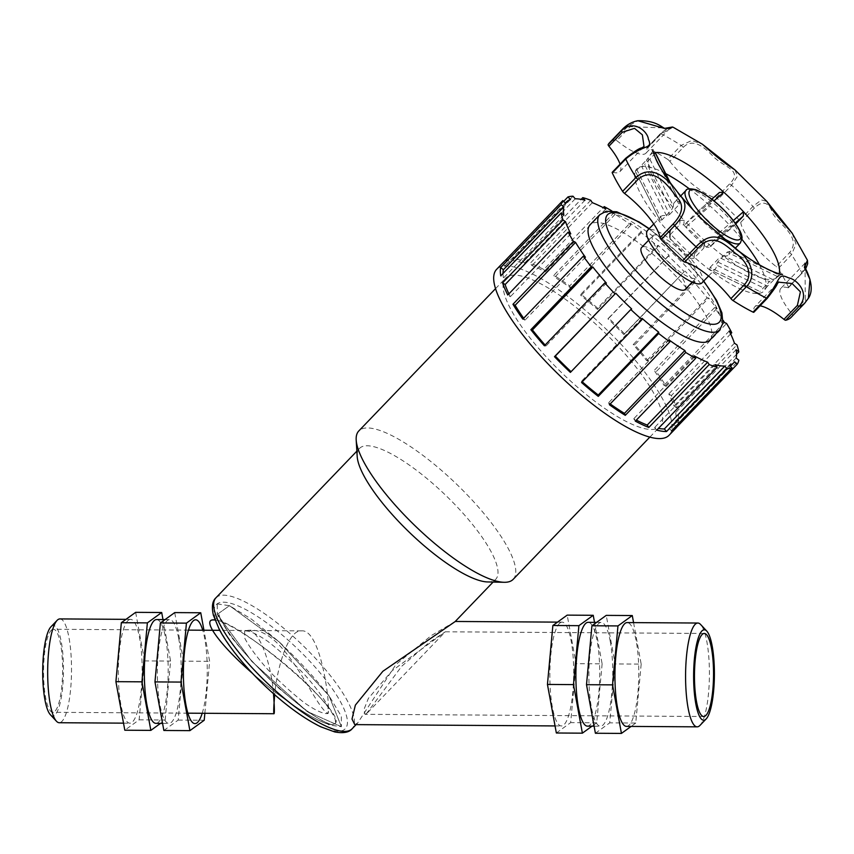 <?xml version="1.0" encoding="UTF-8"?>
<svg xmlns="http://www.w3.org/2000/svg" width="854" height="854" viewBox="0 0 854 854"><rect width="100%" height="100%" fill="white"/><g stroke="black" fill="none" stroke-linecap="round" stroke-linejoin="round"><path stroke-width="0.64" stroke-dasharray="4.27 3.2" d="M202.206 713.271A51.902 11.924 90.4 0 0 202.74 630.22M204.853 713.282L209.636 661.316L203.946 630.231M163.861 730.469L178.176 720.093L183.599 661.156L209.636 661.316M178.176 720.093L204.213 720.253M183.599 661.156L174.707 612.596M178.689 638.514A51.902 11.924 90.4 0 0 169.626 619.62A51.902 11.924 90.4 0 0 157.371 671.457A51.902 11.924 90.4 0 0 168.953 723.434A51.902 11.924 90.4 0 0 179.927 693.704A51.902 11.924 90.4 0 0 178.689 638.514M156.602 619.545A51.902 11.924 -89.6 0 1 165.665 638.429A51.902 11.924 -89.6 0 1 166.914 693.629A51.902 11.924 -89.6 0 1 155.93 723.349M162.986 619.577L170.587 661.071L165.164 720.007L160.499 723.381M135.658 612.339L144.55 660.9L139.127 719.837L124.812 730.213M139.127 719.837L165.164 720.007M144.55 660.9L170.587 661.071M128.623 620.057A51.902 11.924 90.4 0 0 118.322 675.439A51.902 11.924 90.4 0 0 129.893 723.189A51.902 11.924 90.4 0 0 142.148 671.351A51.902 11.924 90.4 0 0 130.566 619.374A51.902 11.924 90.4 0 0 128.623 620.057M59.929 618.915A51.902 11.924 -89.6 0 1 71.512 670.902A51.902 11.924 -89.6 0 1 59.257 722.73M50.354 714.702A45.219 10.387 90.4 0 0 63.452 672.536A45.219 10.387 90.4 0 0 51.678 626.153A45.219 10.387 90.4 0 0 50.92 626.825M51.795 629.804A41.526 9.533 90.4 0 0 43.554 674.105A41.526 9.533 90.4 0 0 52.82 712.3A41.526 9.533 90.4 0 0 54.368 711.766A41.526 9.533 90.4 0 0 62.609 667.454A41.526 9.533 90.4 0 0 53.354 629.259A41.526 9.533 90.4 0 0 51.795 629.804M584.969 200.22L524.548 263.107A116.069 31.854 43.9 0 0 514.791 261.687L512.603 259.093A119.656 32.836 -136.1 0 1 522.37 260.523L581.147 199.356M575.212 198.801L514.791 261.687M522.37 260.523L524.548 263.107M573.023 196.217L512.603 259.093M669.141 435.209A119.656 32.836 43.9 0 0 607.856 330.808A119.656 32.836 43.9 0 0 497.882 268.273A119.656 32.836 43.9 0 0 496.569 269.394M504.298 261.505A119.656 32.836 -136.1 0 1 504.597 261.281A119.656 32.836 -136.1 0 1 507.511 259.851L563.672 201.395M590.754 200.295L530.323 263.171A119.656 32.836 -136.1 0 1 543.795 269.49L603.234 207.639M614.272 212.411L553.851 275.298A119.656 32.836 -136.1 0 1 569.703 285.898L630.135 223.011L630.978 224.965A116.069 31.854 43.9 0 0 615.115 214.365L614.272 212.411A119.656 32.836 43.9 0 0 611.87 210.959M641.29 231.381L580.869 294.267A119.656 32.836 -136.1 0 1 597.565 308.102L657.986 245.226L657.996 246.56A116.069 31.854 43.9 0 0 641.301 232.715L641.29 231.381A119.656 32.836 43.9 0 0 630.135 223.011M669.162 255.357L608.731 318.232A119.656 32.836 -136.1 0 1 624.637 333.967L684.235 271.657A116.069 31.854 43.9 0 0 668.34 255.933L669.162 255.357A119.656 32.836 43.9 0 0 657.986 245.226M695.145 281.98L634.725 344.856A119.656 32.836 -136.1 0 1 648.271 360.932L708.703 298.046L707.123 297.822A116.069 31.854 43.9 0 0 693.576 281.745L695.145 281.98A119.656 32.836 43.9 0 0 685.057 271.081M723.103 320.314A116.069 31.854 43.9 0 0 714.552 307.621L716.719 308.646A119.656 32.836 43.9 0 0 708.703 298.046M716.719 308.646L656.299 371.522A119.656 32.836 -136.1 0 1 666.163 386.371L726.594 323.485M730.629 333.914L671.34 395.626A119.656 32.836 -136.1 0 1 676.56 407.796L736.981 344.909M736.543 354.261L678.375 414.798A119.656 32.836 -136.1 0 1 678.439 423.093L738.859 360.217M543.795 269.49L545.386 271.882A116.069 31.854 43.9 0 0 531.914 265.562L530.323 263.171M605.806 209.006L545.386 271.882M592.334 202.686L531.914 265.562M569.703 285.898L570.547 287.851A116.069 31.854 43.9 0 0 554.684 277.251L553.851 275.298M630.978 224.965L570.547 287.851M615.115 214.365L554.684 277.251M597.565 308.102L597.576 309.447A116.069 31.854 43.9 0 0 580.88 295.601L580.869 294.267M657.996 246.56L597.576 309.447M641.301 232.715L580.88 295.601M624.637 333.967L623.815 334.544A116.069 31.854 43.9 0 0 607.909 318.82L608.731 318.232M684.235 271.657L623.815 334.544M668.34 255.933L607.909 318.82M648.271 360.932L646.702 360.698A116.069 31.854 43.9 0 0 633.156 344.632L634.725 344.856M707.123 297.822L646.702 360.698M693.576 281.745L633.156 344.632M666.163 386.371L663.996 385.357A116.069 31.854 43.9 0 0 654.132 370.508L656.299 371.522M724.427 322.47L663.996 385.357M714.552 307.621L654.132 370.508M676.56 407.796L674.009 406.088A116.069 31.854 43.9 0 0 668.789 393.918L671.34 395.626M734.429 343.201L674.009 406.088M729.209 331.032L668.789 393.918M678.439 423.093L675.749 420.873A116.069 31.854 43.9 0 0 675.685 412.578L678.375 414.798M736.169 357.986L675.749 420.873M736.105 349.692L675.685 412.578M671.618 430.79L669.056 428.26A116.069 31.854 43.9 0 0 673.262 425.74A116.069 31.854 43.9 0 0 674.158 424.641L675.877 426.349M729.487 365.373L669.056 428.26M734.579 361.765L674.158 424.641M656.769 430.117L654.58 427.523A116.069 31.854 43.9 0 0 658.413 428.398M715.011 364.647L654.58 427.523M635.333 421.139L633.743 418.748A116.069 31.854 43.9 0 0 636.326 420.104M694.174 355.862L633.743 418.748M609.425 404.743L608.582 402.789A116.069 31.854 43.9 0 0 610.194 403.942M669.002 339.903L608.582 402.789M581.563 382.528L581.553 381.194A116.069 31.854 43.9 0 0 582.257 381.813M641.984 318.307L581.553 381.194M571.08 371.693A116.069 31.854 43.9 0 0 571.219 371.821L570.397 372.397M631.64 308.934L571.219 371.821M545.119 345.037A116.069 31.854 43.9 0 0 545.973 346.009L544.404 345.774M606.404 283.122L545.973 346.009M523.662 318.254A116.069 31.854 43.9 0 0 525.007 320.133L522.829 319.108M585.428 257.246L525.007 320.133M508.92 293.84A116.069 31.854 43.9 0 0 510.35 296.712L507.788 295.014M570.771 233.836L510.35 296.712M503.006 273.493A116.069 31.854 43.9 0 0 503.444 278.062L500.754 275.831M563.875 215.176L503.444 278.062M507.511 259.851L510.073 262.381A116.069 31.854 43.9 0 0 505.867 264.9A116.069 31.854 43.9 0 0 504.981 265.989L502.419 263.459M570.493 199.494L510.073 262.381M565.401 203.103L504.981 265.989M709.93 340.031A83.137 22.812 43.9 0 0 667.358 267.494A83.137 22.812 43.9 0 0 590.957 224.047A83.137 22.812 43.9 0 0 590.05 224.837M685.218 289.41A30.232 8.294 43.9 0 0 669.739 263.032A30.232 8.294 43.9 0 0 641.952 247.233A30.232 8.294 43.9 0 0 641.621 247.511M506.828 277.112A107.07 29.378 43.9 0 0 505.653 278.126A107.07 29.378 43.9 0 0 562.498 373.486A107.07 29.378 43.9 0 0 660.057 426.488A107.07 29.378 43.9 0 0 605.219 333.071A107.07 29.378 43.9 0 0 506.828 277.112M513.19 579.332A107.07 29.378 43.9 0 0 458.363 485.915A107.07 29.378 43.9 0 0 359.961 429.957A107.07 29.378 43.9 0 0 358.787 430.971M487.762 581.948A94.474 25.919 43.9 0 0 495.715 579.332A94.474 25.919 43.9 0 0 447.336 496.911A94.474 25.919 43.9 0 0 360.516 447.539A94.474 25.919 43.9 0 0 359.481 448.425A94.474 25.919 43.9 0 0 357.185 456.484M354.784 724.619L357.741 722.911L395.914 664.54L431.398 635.493L455.107 621.595M217.236 603.938L229.491 605.689L251.61 619.257L279.226 641.941C298.665 660.302 315.265 678.257 329.025 695.807L341.354 716.314L341.397 726.722L329.142 724.971L307.024 711.403L279.418 688.708C259.979 670.347 243.379 652.392 229.609 634.842L217.279 614.336L217.236 603.938M653.267 235.458A30.232 8.294 43.9 0 0 652.936 235.736A30.232 8.294 43.9 0 0 668.981 262.669A30.232 8.294 43.9 0 0 696.533 277.625A30.232 8.294 43.9 0 0 681.044 251.257A30.232 8.294 43.9 0 0 653.267 235.458M701.977 282.866A37.789 10.365 43.9 0 0 682.624 249.891A37.789 10.365 43.9 0 0 647.898 230.142A37.789 10.365 43.9 0 0 647.481 230.505M666.611 215.848L641.792 166.594L644.599 164.555L669.643 214.461L666.611 215.848A37.789 10.365 43.9 0 0 661.327 216.169A37.789 10.365 43.9 0 0 660.911 216.532A37.789 10.365 43.9 0 0 660.067 220.481L635.333 171.28L660.067 220.481L661.999 219.873L671.457 210.031L673.454 206.188L648.816 157.104L646.414 160.136L671.457 210.031M669.643 214.461L679.101 204.608L654.057 154.713L644.599 164.555M669.44 181.539L679.667 201.79L670.07 182.414M673.454 206.188A37.789 10.365 43.9 0 1 674.34 202.558A37.789 10.365 43.9 0 1 674.756 202.195A37.789 10.365 43.9 0 1 679.667 201.79L679.101 204.608M670.006 238.266L670.518 234.092L669.792 232.235L670.614 230.217L669.419 236.729L670.006 238.266A37.789 10.365 43.9 0 0 690.395 258.431L694.088 258.196L703.547 248.354L704.347 246.198L703.258 244.009L703.813 239.793L704.742 241.799L703.547 248.354M670.23 234.604L679.688 224.762L680.072 220.375L670.614 230.217M653.524 152.983A88.175 24.2 43.9 0 0 650.225 154.926A88.175 24.2 43.9 0 0 648.816 157.104A88.175 24.2 43.9 0 0 684.15 220.343L683.873 224.837L679.688 224.762M683.873 224.837A37.789 10.365 43.9 0 0 703.258 244.009M694.088 258.196L694.462 253.809L690.619 253.969A88.175 24.2 43.9 0 0 758.96 293.392L709.557 269.522L758.811 293.381L759.889 291.545L710.08 267.419L709.706 269.576A37.789 10.365 43.9 0 0 715.406 268.893A37.789 10.365 43.9 0 0 716.25 264.943L717.723 261.997L727.181 252.154L729.711 251.279L778.795 274.935L729.711 251.279A37.789 10.365 43.9 0 1 728.836 254.919L735.177 248.322M710.08 267.419L719.538 257.577L769.347 281.703L759.889 291.545M680.072 220.375L684.15 220.343A88.175 24.2 43.9 0 0 693.736 230.238A88.175 24.2 43.9 0 0 703.813 239.793A88.175 24.2 43.9 0 0 772.486 279.407L723.498 255.688L719.538 257.577M723.498 255.688A37.789 10.365 43.9 0 0 728.836 254.919M735.764 223.908L709.322 247.436L733.874 225.883L730.234 225.894A88.175 24.2 43.9 0 0 710.144 206.017L685.922 226.993L685.645 223.684L695.284 213.671L711.82 199.174L695.103 213.842L699.917 213.468L714.008 200.903M733.308 220.556L719.303 232.64L718.951 237.423L709.493 247.276L706.311 247.158A37.789 10.365 43.9 0 0 685.922 226.993M719.303 232.64A37.789 10.365 43.9 0 0 699.917 213.468M706.311 247.158L730.234 225.894A88.175 24.2 43.9 0 1 741.977 239.43M685.645 223.684L710.016 202.291L710.144 206.017A88.175 24.2 43.9 0 0 689.295 188.809M710.016 202.291L719.474 192.449M717.723 261.997L767.532 286.133L778.795 274.935A88.175 24.2 43.9 0 1 777.386 277.112A88.175 24.2 43.9 0 1 772.486 279.407L769.347 281.703M767.532 286.133L765.397 288.833L716.25 264.943M661.999 219.873L636.956 169.978L635.355 171.163A88.175 24.2 43.9 0 0 670.518 234.092A88.175 24.2 43.9 0 0 690.619 253.969L690.395 258.431M694.462 253.809L703.92 243.966M655.125 152.631L654.057 154.713M636.956 169.978L646.414 160.136M665.672 173.608A88.175 24.2 43.9 0 0 641.792 166.594A88.175 24.2 43.9 0 0 635.355 171.163M805.397 268.498L801.458 273.771L788.039 287.745A2.797 0.769 43.9 0 0 788.498 287.702A2.797 0.769 43.9 0 0 788.445 287.029L801.874 273.056L807.436 260.267M808.375 298.388L792.608 315.382A2.797 0.769 43.9 0 0 791.861 313.76L805.29 299.786L805.023 263.192M740.76 222.296A42.753 11.732 43.9 0 0 776.19 266.555L789.619 252.57C802.28 237.177 778.624 224.207 772.785 213.489C768.739 201.747 762.537 200.017 754.189 208.323L740.76 222.296A2.797 0.769 43.9 0 0 739.543 220.407L752.972 206.433L761.33 199.921L766.849 201.405M792.17 233.153L796.003 243.934L791.583 254.652L778.154 268.626A2.797 0.769 43.9 0 0 776.19 266.555M669.824 161.363A42.753 11.732 43.9 0 0 716.111 197.925L729.54 183.952C743.524 170.021 724.245 167.726 713.282 156.474C705.479 148.393 693.352 136.918 683.253 147.39L669.824 161.363A2.797 0.769 43.9 0 0 667.7 159.399L681.129 145.426L691.708 140.515L702.394 144.219M734.984 169.903L737.418 176.223L731.568 185.265L718.139 199.238A2.797 0.769 43.9 0 0 716.111 197.925M669.963 128.164L630.22 126.659L616.791 140.632A2.797 0.769 43.9 0 0 615.008 139.746L628.427 125.773L638.525 120.585M673.069 127.203L661.145 133.897L647.716 147.87A2.797 0.769 43.9 0 0 646.873 147.753A2.797 0.769 43.9 0 0 646.809 148.084L660.238 134.11L667.561 128.506M767.372 297.929L778.699 281.927L754.787 306.821A42.753 11.732 43.9 0 0 753.943 311.902L767.372 297.929M760.06 305.807A42.753 11.732 43.9 0 0 754.787 306.821M612.724 172.241A42.753 11.732 43.9 0 0 619.865 171.665L644.001 146.546L626.142 158.268L612.724 172.241A2.797 0.769 43.9 0 0 612.254 172.284M619.865 171.665A42.753 11.732 43.9 0 0 620.047 164.171M615.008 139.746A125.954 34.566 43.9 0 0 609.553 142.725M616.791 140.632A42.753 11.732 43.9 0 0 645.966 153.165A42.753 11.732 43.9 0 0 646.809 148.084M667.7 159.399A125.954 34.566 43.9 0 0 647.716 147.87M739.543 220.407A125.954 34.566 43.9 0 0 718.139 199.238M788.445 287.029A125.954 34.566 43.9 0 0 778.154 268.626M788.039 287.745A42.753 11.732 43.9 0 0 780.887 288.332A42.753 11.732 43.9 0 0 791.861 313.76M791.199 317.272A125.954 34.566 43.9 0 0 792.608 315.382M758.96 293.392A88.175 24.2 43.9 0 0 765.397 288.833A88.175 24.2 43.9 0 0 759.462 264.857M669.878 128.281L645.966 153.165M560.16 622.833A51.902 11.924 90.4 0 0 549.859 678.225A51.902 11.924 90.4 0 0 561.43 725.964A51.902 11.924 90.4 0 0 573.685 674.137A51.902 11.924 90.4 0 0 562.103 622.16A51.902 11.924 90.4 0 0 560.16 622.833M556.349 732.999L570.664 722.623L576.087 663.686L567.184 615.126M594.523 622.363L602.123 663.846L576.087 663.686M602.123 663.846L596.7 722.794L592.035 726.167M587.467 726.135A51.902 11.924 90.4 0 0 598.44 696.405A51.902 11.924 90.4 0 0 597.202 641.215A51.902 11.924 90.4 0 0 588.139 622.32M610.226 641.301A51.902 11.924 -89.6 0 1 611.464 696.49A51.902 11.924 -89.6 0 1 600.49 726.22A51.902 11.924 -89.6 0 1 588.897 674.233A51.902 11.924 -89.6 0 1 601.152 622.406A51.902 11.924 -89.6 0 1 610.226 641.301M595.398 733.255L609.713 722.868L615.136 663.932L606.244 615.382M633.572 622.619L641.173 664.102L615.136 663.932M596.7 722.794L570.664 722.623M641.173 664.102L635.75 723.039L609.713 722.868M635.75 723.039L631.095 726.423M626.526 726.391A51.902 11.924 90.4 0 0 638.781 674.564A51.902 11.924 90.4 0 0 627.199 622.577M699.981 725.398A51.902 11.924 90.4 0 0 709.418 675.012A51.902 11.924 90.4 0 0 700.632 624.52M366.355 713.773L365.01 714.307L363.9 709.685L368.373 698.38L392.05 670.796L445.297 631.789L428.569 642.955L401.7 666.269L366.355 713.773M273.504 693.726C271.519 665.362 258.869 624.114 244.65 631.042L244.682 638.034C248.962 646.457 256.691 656.993 267.857 669.643C280.24 682.453 292.602 693.651 304.963 703.237C316.108 710.795 323.805 714.222 328.053 713.528L328.032 706.536C323.741 698.113 316.023 687.577 304.846 674.938C292.474 662.117 280.101 650.919 267.74 641.333C256.595 633.775 248.898 630.348 244.65 631.042C283.677 620.634 313.322 706.728 328.053 713.528C330.797 707.678 321.307 628.822 301.494 630.86C288.118 629.494 276.792 668.938 274.678 694.761M341.397 726.722L307.024 711.403L251.791 661.391L217.29 614.346L229.48 605.678L279.215 641.941L329.025 695.807L341.397 726.722L307.024 711.403L251.791 661.391L217.29 614.346L229.48 605.678L279.215 641.941L329.025 695.807L341.397 726.722M334.49 723.818C351.346 716.869 240.412 620.548 214.92 620.004C227.676 621.285 265.338 646.254 295.954 673.699C326.73 701.155 343.361 724.736 331.747 724.48C320.976 724.993 283.485 700.792 252.378 673.283C286.987 703.963 328.491 729.508 334.49 723.818M719.634 329.943A83.137 22.812 43.9 0 0 677.062 257.406A83.137 22.812 43.9 0 0 600.65 213.959A83.137 22.812 43.9 0 0 599.743 214.738M649.04 228.883A77.533 21.275 -136.1 0 1 703.536 281.244M215.913 597.832A94.474 25.919 -136.1 0 1 216.948 596.946A94.474 25.919 -136.1 0 1 303.768 646.318A94.474 25.919 -136.1 0 1 352.158 728.74M260.353 681.161A89.51 24.563 43.9 0 0 344.301 729.594A89.51 24.563 43.9 0 0 301.11 652.285A89.51 24.563 43.9 0 0 217.162 603.863A89.51 24.563 43.9 0 0 260.353 681.161M693.747 210.671A37.789 10.365 43.9 0 0 704.55 222.798A37.789 10.365 43.9 0 0 719.954 235.853M740.397 242.888A37.789 10.365 43.9 0 0 721.043 209.913A37.789 10.365 43.9 0 0 686.317 190.164M718.951 237.423L735.241 223.15M776.991 276.29L727.181 252.154M778.795 274.935A88.175 24.2 43.9 0 0 779.19 273.739M804.628 303.298A125.954 34.566 43.9 0 0 806.037 301.409A2.797 0.769 -136.1 0 0 805.29 299.786M801.458 273.771A2.797 0.769 43.9 0 0 801.927 273.728A2.797 0.769 43.9 0 0 801.874 273.056A125.954 34.566 43.9 0 0 791.583 254.652A2.797 0.769 -136.1 0 0 789.619 252.57M754.189 208.323A2.797 0.769 43.9 0 0 752.972 206.433A125.954 34.566 43.9 0 0 731.568 185.265A2.797 0.769 -136.1 0 0 729.54 183.952M683.253 147.39A2.797 0.769 43.9 0 0 681.129 145.426A125.954 34.566 43.9 0 0 661.145 133.897A2.797 0.769 -136.1 0 0 660.302 133.779A2.797 0.769 -136.1 0 0 660.238 134.11M630.22 126.659A2.797 0.769 43.9 0 0 628.427 125.773A125.954 34.566 43.9 0 0 622.982 128.751M162.57 723.391L168.953 723.434M165.046 619.598L169.626 619.62M123.51 723.146L129.893 723.189M125.997 619.342L130.566 619.374M301.494 630.86L219.724 630.327M188.435 630.124L53.354 629.259M187.901 713.175L52.82 712.3M331.758 724.48C333.38 725.259 324.584 723.519 307.888 711.446C293.584 701.017 279.418 688.847 265.402 674.916C243.123 652.894 227.943 633.743 219.852 617.463L218.966 614.517L217.492 617.869L214.802 619.694L217.492 617.869L218.966 614.517L219.852 617.463C227.943 633.743 243.123 652.894 265.402 674.916C279.418 688.847 293.584 701.017 307.888 711.446C324.584 723.519 333.38 725.259 331.758 724.48L331.747 724.48M730.394 366.281L673.262 425.74M565.316 203.028L505.867 264.9M703.728 281.041L679.293 253.916L649.232 228.68M649.894 437.056L660.057 426.488M495.491 288.695L505.653 278.126M356.097 724.64L357.751 722.922M493.1 582.065L495.715 579.332M356.865 451.147L359.481 448.425M692.22 282.119L696.533 277.625M648.624 240.23L652.936 235.736M708.564 276.013L715.406 268.893M653.769 223.962L660.911 216.532M674.34 202.558L680.681 195.961M669.824 231.861L669.429 236.729M704.721 242.312L704.347 246.198M650.225 154.926C652.328 151.937 653.203 150.187 652.862 149.685M777.386 277.112C780.289 274.892 781.997 273.942 782.51 274.273M646.873 147.753L660.302 133.779L666.953 128.452M788.498 287.702L805.61 268.989M805.034 263.203L780.887 288.332M555.047 725.932L561.43 725.964M557.534 622.128L562.103 622.16M594.106 726.178L600.49 726.22M596.583 622.374L601.152 622.406M703.739 716.506L365.01 714.318M445.297 631.789L704.272 633.454M367.594 712.684L445.276 631.821"/><path stroke-width="1.28" d="M202.74 630.22A51.902 11.924 90.4 0 0 193.709 620.474A51.902 11.924 90.4 0 0 184.229 692.007A51.902 11.924 90.4 0 0 202.206 713.271M203.946 630.231L200.743 612.756L186.428 623.142L181.005 682.079L189.898 730.64L204.213 720.253L204.853 713.282M200.743 612.756L174.707 612.596L160.392 622.972L154.969 681.908L163.861 730.469L189.898 730.64M162.57 723.391L155.93 723.349A51.902 11.924 -89.6 0 1 144.347 671.372A51.902 11.924 -89.6 0 1 156.602 619.545L165.046 619.598M160.499 723.381L150.848 730.384L141.945 681.823L147.368 622.886L161.694 612.51L162.986 619.577M141.945 681.823L115.909 681.663L124.812 730.213L150.848 730.384M154.969 681.908L181.005 682.079M160.392 622.972L186.428 623.142M115.909 681.663L121.332 622.715L135.658 612.339L161.694 612.51M121.332 622.715L147.368 622.886M123.51 723.146L59.257 722.73A51.902 11.924 -89.6 0 1 56.46 721.246A51.902 11.924 -89.6 0 1 47.675 670.742A51.902 11.924 -89.6 0 1 57.111 620.367A51.902 11.924 -89.6 0 1 57.987 619.598A51.902 11.924 -89.6 0 1 59.929 618.915L125.997 619.342M57.111 620.367L50.92 626.825A45.219 10.387 90.4 0 0 42.7 670.71A45.219 10.387 90.4 0 0 50.354 714.702L56.46 721.246M581.147 199.356L582.791 197.637L584.969 200.22A116.069 31.854 43.9 0 0 575.212 198.801L573.023 196.217A119.656 32.836 43.9 0 0 567.931 196.964L570.493 199.494A116.069 31.854 43.9 0 0 566.298 202.014A116.069 31.854 43.9 0 0 565.401 203.103L562.839 200.573A119.656 32.836 43.9 0 0 561.121 204.65L563.8 206.881L503.38 269.768A116.069 31.854 43.9 0 0 503.006 273.493M562.839 200.573L502.419 263.459A119.656 32.836 -136.1 0 1 503.284 262.413L496.569 269.394A119.656 32.836 43.9 0 0 560.096 375.984A119.656 32.836 43.9 0 0 669.141 435.209L675.845 428.228A119.656 32.836 -136.1 0 1 671.618 430.79L732.038 367.903L729.487 365.373A116.069 31.854 43.9 0 0 733.682 362.854A116.069 31.854 43.9 0 0 734.579 361.765L737.141 364.295A119.656 32.836 43.9 0 0 738.859 360.217L736.169 357.986A116.069 31.854 43.9 0 0 736.105 349.692L738.795 351.923A119.656 32.836 43.9 0 0 736.981 344.909L734.429 343.201A116.069 31.854 43.9 0 0 729.209 331.032L731.761 332.74A119.656 32.836 43.9 0 0 726.594 323.485L724.427 322.47A116.069 31.854 43.9 0 0 723.103 320.314M563.672 201.395L567.931 196.964M603.234 207.639L604.216 206.615L605.806 209.006A116.069 31.854 43.9 0 0 592.334 202.686L590.754 200.295A119.656 32.836 43.9 0 0 582.791 197.637M611.87 210.959A119.656 32.836 43.9 0 0 604.216 206.615M731.761 332.74L730.629 333.914M738.795 351.923L736.543 354.261M737.141 364.295L676.72 427.181A119.656 32.836 -136.1 0 1 675.845 428.228M726.946 368.661L666.526 431.537A119.656 32.836 -136.1 0 1 656.769 430.117L717.189 367.231L715.011 364.647A116.069 31.854 43.9 0 0 724.768 366.067L726.946 368.661A119.656 32.836 43.9 0 0 732.038 367.903M709.226 364.573L648.805 427.459A119.656 32.836 -136.1 0 1 635.333 421.139L695.754 358.253L694.174 355.862A116.069 31.854 43.9 0 0 707.635 362.192L709.226 364.573A119.656 32.836 43.9 0 0 717.189 367.231M685.709 352.456L625.288 415.343A119.656 32.836 -136.1 0 1 609.425 404.743L669.846 341.856L669.002 339.903A116.069 31.854 43.9 0 0 684.865 350.503L685.709 352.456A119.656 32.836 43.9 0 0 695.754 358.253M658.69 333.487L598.27 396.373A119.656 32.836 -136.1 0 1 581.563 382.528L641.994 319.642L641.984 318.307A116.069 31.854 43.9 0 0 658.68 332.153L658.69 333.487A119.656 32.836 43.9 0 0 669.846 341.856M630.818 309.511L570.397 372.397A119.656 32.836 -136.1 0 1 554.492 356.673L615.745 293.21A116.069 31.854 43.9 0 0 631.64 308.934L630.818 309.511A119.656 32.836 43.9 0 0 641.994 319.642M604.824 282.898L544.404 345.774A119.656 32.836 -136.1 0 1 530.857 329.708L591.278 266.822L592.857 267.046A116.069 31.854 43.9 0 0 606.404 283.122L604.824 282.898A119.656 32.836 43.9 0 0 614.923 293.787M583.261 256.221L522.829 319.108A119.656 32.836 -136.1 0 1 512.966 304.27L573.386 241.383L575.553 242.397A116.069 31.854 43.9 0 0 585.428 257.246L583.261 256.221A119.656 32.836 43.9 0 0 591.278 266.822M568.22 232.128L507.788 295.014A119.656 32.836 -136.1 0 1 502.568 282.845L562.989 219.958L565.551 221.666A116.069 31.854 43.9 0 0 570.771 233.836L568.22 232.128A119.656 32.836 43.9 0 0 573.386 241.383M563.8 206.881A116.069 31.854 43.9 0 0 563.875 215.176L561.185 212.945A119.656 32.836 43.9 0 0 562.989 219.958M561.185 212.945L500.754 275.831A119.656 32.836 -136.1 0 1 500.69 267.537L561.121 204.65M503.284 262.413A119.656 32.836 -136.1 0 1 504.298 261.505M675.877 426.349L676.72 427.181M658.413 428.398A116.069 31.854 43.9 0 0 664.348 428.954L666.526 431.537M724.768 366.067L664.348 428.954M636.326 420.104A116.069 31.854 43.9 0 0 647.215 425.068L648.805 427.459M707.635 362.192L647.215 425.068M610.194 403.942A116.069 31.854 43.9 0 0 624.445 413.379L625.288 415.343M684.865 350.503L624.445 413.379M582.257 381.813A116.069 31.854 43.9 0 0 598.259 395.028L598.27 396.373M658.68 332.153L598.259 395.028M554.492 356.673L555.313 356.086A116.069 31.854 43.9 0 0 571.08 371.693M615.745 293.21L555.313 356.086M530.857 329.708L532.426 329.932A116.069 31.854 43.9 0 0 545.119 345.037M592.857 267.046L532.426 329.932M512.966 304.27L515.133 305.284A116.069 31.854 43.9 0 0 523.662 318.254M575.553 242.397L515.133 305.284M502.568 282.845L505.12 284.553A116.069 31.854 43.9 0 0 508.92 293.84M565.551 221.666L505.12 284.553M500.69 267.537L503.38 269.768M649.232 228.68L639.102 221.976L616.695 211.76L606.137 211.269L599.743 214.738L590.05 224.837A83.137 22.812 43.9 0 0 634.18 298.879A83.137 22.812 43.9 0 0 709.93 340.031L719.634 329.943L722.858 323.367L721.929 312.874L716.57 300.33L703.728 281.041M648.624 240.23L641.621 247.511A30.232 8.294 43.9 0 0 657.665 274.444A30.232 8.294 43.9 0 0 685.218 289.41L692.22 282.119M495.491 288.695L358.787 430.971A107.07 29.378 43.9 0 0 356.193 440.098A107.07 29.378 43.9 0 0 415.631 526.331A107.07 29.378 43.9 0 0 504.17 582.289A107.07 29.378 43.9 0 0 513.19 579.332L649.894 437.056M356.193 440.098L357.185 456.484A94.474 25.919 43.9 0 0 409.632 532.576A94.474 25.919 43.9 0 0 487.762 581.948L504.17 582.289M493.1 582.065L455.118 621.595L382.87 671.276L355.371 705.116L352.008 719.068L354.784 724.619L555.047 725.932M653.769 223.962L647.481 230.505A37.789 10.365 43.9 0 0 667.55 264.164A37.789 10.365 43.9 0 0 701.977 282.866L708.564 276.013M735.764 223.908L743.332 216.041L743.46 211.696L733.308 220.556M714.008 200.903L723.797 192.246L719.474 192.449L711.83 199.174L719.474 192.449M779.19 273.739A88.175 24.2 43.9 0 0 743.46 211.696A88.175 24.2 43.9 0 0 723.797 192.246A88.175 24.2 43.9 0 0 655.125 152.631L655.306 153.005M653.524 152.983A88.175 24.2 43.9 0 1 655.125 152.631L669.44 181.539M689.295 188.809A88.175 24.2 43.9 0 0 665.672 173.608M744.357 284.66L730.928 298.633A2.797 0.769 43.9 0 0 733.052 300.597L746.481 286.624C758.533 273.899 747.784 256.915 737.514 250.446C724.854 239.419 713.09 228.584 696.042 246.774L682.613 260.748A2.797 0.769 43.9 0 0 684.641 262.071L698.07 248.087C712.428 232.512 723.573 243.294 735.582 253.457C745.222 259.616 754.68 273.867 744.357 284.66A2.797 0.769 43.9 0 0 746.481 286.624A125.954 34.566 43.9 0 0 766.465 298.153L753.036 312.126A2.797 0.769 43.9 0 0 753.879 312.233L767.308 298.259A2.797 0.769 -136.1 0 1 766.465 298.153C781.656 278.682 777.215 272.479 788.776 277.945C796.28 278.895 810.809 293.296 799.173 306.276A125.954 34.566 43.9 0 0 804.628 303.298L808.653 297.886M805.61 268.989L807.692 263.737L807.436 260.267L804.425 267.462L809.955 279.365L808.375 298.388M734.984 169.903C722.495 161.769 717.851 157.873 702.394 144.219L734.984 169.903L766.86 201.416L792.17 233.153C777.898 217.097 774.461 213.286 766.849 201.405M659.993 237.69A42.753 11.732 43.9 0 0 624.562 193.442L637.991 179.468C653.684 165.366 669.173 186.802 676.069 196.431C684.171 203.967 683.285 213.062 673.422 223.716L659.993 237.69A2.797 0.769 43.9 0 0 661.209 239.579L674.639 225.605C686.37 213.073 688.046 202.921 679.645 195.15C672.963 185.318 654.676 161.043 636.027 177.386A125.954 34.566 43.9 0 1 625.736 158.983A2.797 0.769 43.9 0 1 625.683 158.31L612.254 172.284A2.797 0.769 43.9 0 0 612.307 172.956L625.736 158.983C644.727 143.216 653.054 149.749 648.325 139.053C647.994 132.285 634.148 118.557 621.573 130.63L608.144 144.604A125.954 34.566 43.9 0 1 609.553 142.725L622.982 128.751C627.284 124.481 632.206 121.812 637.735 120.724L664.433 128.42L672.461 127L666.953 128.452M778.485 282.162L792.096 283.517L800.422 291.844L797.39 305.39A2.797 0.769 43.9 0 0 799.173 306.276L785.755 320.25A125.954 34.566 43.9 0 0 791.199 317.272L804.628 303.298M797.39 305.39L783.961 319.364A2.797 0.769 43.9 0 0 785.755 320.25M783.961 319.364A42.753 11.732 43.9 0 0 760.06 305.807M733.052 300.597A125.954 34.566 43.9 0 0 753.036 312.126M730.928 298.633A42.753 11.732 43.9 0 0 684.641 262.071M661.209 239.579A125.954 34.566 43.9 0 0 682.613 260.748M612.307 172.956A125.954 34.566 43.9 0 0 622.598 191.36A2.797 0.769 43.9 0 0 624.562 193.442M620.047 164.171A42.753 11.732 43.9 0 0 608.891 146.226L622.32 132.253L634.501 128.335L642.368 134.836L644.001 146.546L641.61 147.955C639.55 148.094 634.234 151.542 625.683 158.31M608.144 144.604A2.797 0.769 43.9 0 0 608.891 146.226M759.462 264.857A88.175 24.2 43.9 0 0 741.977 239.43M667.561 128.506L669.963 128.164M808.695 297.843C816.84 284.702 802.344 263.875 804.81 266.758L805.023 263.192L805.397 268.498M593.231 615.296L567.184 615.126L552.869 625.502L547.446 684.438L556.349 732.999L582.385 733.17L573.482 684.609L578.905 625.672L593.231 615.296L594.523 622.363M592.035 726.167L582.385 733.17M596.583 622.374L588.139 622.32A51.902 11.924 90.4 0 0 575.884 674.158A51.902 11.924 90.4 0 0 587.467 726.135L594.106 726.178M612.542 684.865L617.965 625.929L632.28 615.542L606.244 615.382L591.929 625.758L586.506 684.694L595.398 733.255L621.434 733.415L612.542 684.865L586.506 684.694M632.28 615.542L633.572 622.619M578.905 625.672L552.869 625.502M617.965 625.929L591.929 625.758M573.482 684.609L547.446 684.438M631.095 726.423L621.434 733.415M706.738 631.053L700.632 624.52A51.902 11.924 90.4 0 0 697.835 623.036L627.199 622.577A51.902 11.924 90.4 0 0 625.245 623.26A51.902 11.924 90.4 0 0 614.955 678.642A51.902 11.924 90.4 0 0 626.526 726.391L697.163 726.839A51.902 11.924 90.4 0 0 699.981 725.398L706.173 718.94A45.219 10.387 -89.6 0 1 693.768 683.937A45.219 10.387 -89.6 0 1 702.607 630.359A45.219 10.387 -89.6 0 1 706.738 631.053A45.219 10.387 -89.6 0 1 714.392 675.044A45.219 10.387 -89.6 0 1 706.173 718.94M697.835 623.036A51.902 11.924 90.4 0 0 695.882 623.708A51.902 11.924 90.4 0 0 685.591 679.101A51.902 11.924 90.4 0 0 697.163 726.839M702.714 633.999A41.526 9.533 90.4 0 0 694.483 678.311A41.526 9.533 90.4 0 0 703.739 716.506A41.526 9.533 90.4 0 0 705.297 715.962A41.526 9.533 90.4 0 0 713.528 671.65A41.526 9.533 90.4 0 0 704.272 633.454A41.526 9.533 90.4 0 0 702.714 633.999M274.678 694.761C273.686 706.952 273.472 713.271 274.017 713.731C274.604 713.229 274.433 706.557 273.504 693.726M214.92 620.004L213.671 619.929C201.202 619.246 219.873 644.951 252.378 673.283C218.645 643.895 200.188 617.655 214.92 620.004M599.743 214.738A83.137 22.812 43.9 0 0 640.767 285.748A83.137 22.812 43.9 0 0 719.634 329.943M703.536 281.244A77.533 21.275 -136.1 0 1 713.047 324.328A77.533 21.275 -136.1 0 1 645.763 280.966A77.533 21.275 -136.1 0 1 608.358 214.012A77.533 21.275 -136.1 0 1 649.04 228.883M356.097 724.64L352.158 728.74A94.474 25.919 -136.1 0 1 262.53 678.524A94.474 25.919 -136.1 0 1 215.913 597.832L356.865 451.147M719.954 235.853A37.789 10.365 43.9 0 0 740.397 242.888L742.041 238.287C742.19 236.27 741.379 230.9 731.803 218.645C719.794 204.426 707.763 194.765 695.722 189.663C689.818 188.36 686.552 188.649 685.901 190.517A37.789 10.365 43.9 0 0 685.292 195.641A37.789 10.365 43.9 0 0 693.747 210.671M686.317 190.164A37.789 10.365 43.9 0 0 685.901 190.517L680.681 195.961M735.241 223.15L743.332 216.041M689.221 195.256A34.993 9.597 -136.1 0 1 715.097 201.96A34.993 9.597 -136.1 0 1 740.781 238.181A34.993 9.597 -136.1 0 1 707.048 220.407A34.993 9.597 -136.1 0 1 689.221 195.256M673.422 223.716A2.797 0.769 43.9 0 0 674.639 225.605A125.954 34.566 43.9 0 0 685.132 236.334A125.954 34.566 43.9 0 0 696.042 246.774A2.797 0.769 -136.1 0 0 698.07 248.087M622.982 128.751A125.954 34.566 43.9 0 0 621.573 130.63A2.797 0.769 -136.1 0 0 622.32 132.253M767.372 297.929A2.797 0.769 -136.1 0 1 767.308 298.259C773.703 290.018 776.991 285.3 777.172 284.104L778.731 281.884M637.991 179.468A2.797 0.769 -136.1 0 1 636.027 177.386L622.598 191.36M219.724 630.327L188.435 630.124M274.017 713.731L187.901 713.175M213.671 619.929L214.802 619.694L213.671 619.929M733.682 362.854L730.394 366.281M566.298 202.014L565.316 203.028M352.158 728.74C349.169 732.433 343.372 733.501 334.757 731.942L320.624 726.765C301.761 717.381 281.606 702.212 260.171 681.257C241.767 662.907 228.167 645.72 219.371 629.665L213.404 615.275C211.504 606.874 212.336 601.056 215.913 597.832M735.177 248.322L740.397 242.888M655.328 152.706L670.07 182.414M652.862 149.685C652.456 150.272 653.748 154.019 656.726 160.936C665.106 177.76 680.435 197.391 702.714 219.862L738.571 250.905C764.479 270.697 783.011 275.479 782.51 274.273M807.436 260.267L792.138 233.11M702.436 144.251L673.069 127.203M637.724 120.734C658.551 120.126 663.248 129.68 665.672 128.207L669.867 128.281M455.235 621.466L557.534 622.128"/></g></svg>
